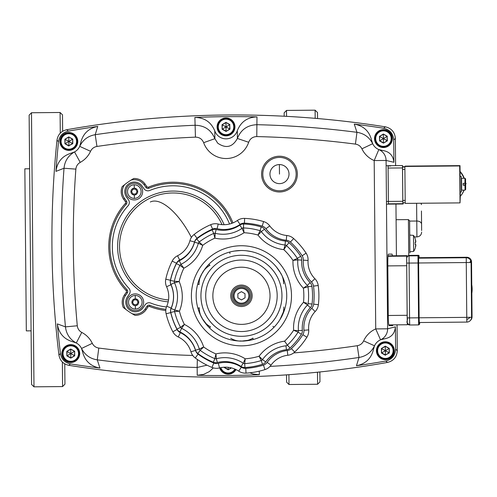 <?xml version="1.0" encoding="UTF-8"?>
<svg xmlns="http://www.w3.org/2000/svg" width="497" height="497" viewBox="0 0 497 497"><rect width="100%" height="100%" fill="white"/><g stroke="black" fill="none" stroke-linecap="round" stroke-linejoin="round"><path stroke-width="0.75" d="M29.615 168.775L24.85 168.818L26.322 330.884L31.087 330.847M62.361 362.027L62.585 386.573L64.945 384.162L64.759 363.866M33.982 386.828L31.491 112.751L29.13 115.155L31.578 384.467L33.982 386.828L62.585 386.573M62.647 131.264L62.498 114.85L60.094 112.49L60.28 133.153M288.906 374.701L288.999 384.51L286.595 382.15L286.527 374.868M315.179 118.336L315.104 110.172L286.508 110.427L286.558 116.36M317.564 118.534L317.508 112.533L315.104 110.172M288.999 384.51L317.595 384.249L319.956 381.845L319.869 371.961M317.595 384.249L317.49 372.21M284.178 116.236L284.147 112.838L286.508 110.427M51.955 247.674A962.304 962.304 0 0 0 58.944 355.032A962.304 962.304 0 0 1 56.987 140.21A962.304 962.304 0 0 0 51.955 247.674M397.283 350.627L397.053 324.845L397.283 350.627C396.886 356.945 393.618 360.884 387.474 362.437A962.304 962.304 0 0 1 68.884 365.338A962.304 962.304 0 0 0 387.474 362.437C393.612 360.89 396.879 356.952 397.283 350.627L395.606 349.229L395.401 326.84C394.804 333.649 391.145 337.643 384.411 338.83A11.916 11.916 0 0 0 380.547 339.811L375.726 328.915L387.61 328.809L386.082 160.456A11.916 11.885 -67.2 0 0 378.82 149.578A11.916 11.916 0 0 0 382.702 150.492L378.82 149.578A11.916 11.916 0 0 1 372.675 143.708C369.389 137.253 364.146 133.457 356.952 132.314A952.83 952.83 0 0 0 257.055 124.697C247.469 125.027 240.915 129.618 237.386 138.47C232.54 147.224 225.992 148.802 217.742 143.198L214.872 138.675L203.652 142.682A23.893 23.831 89.5 0 0 248.674 142.272C250.128 138.613 252.83 136.718 256.775 136.582A940.945 940.945 0 0 1 355.423 144.105L356.952 132.314L354.262 124.101C363.692 125.834 369.507 131.363 371.706 140.688L372.694 143.745M396.42 255.775L395.954 204.056L396.42 255.775M395.606 165.631L395.357 138.464L395.606 165.631M68.884 365.338C63.281 364.115 59.969 360.679 58.944 355.032C59.957 360.667 63.274 364.108 68.884 365.338L70.4 363.891A960.639 960.639 0 0 0 99.947 368.066L97.263 359.847L98.785 348.062C95.828 347.589 93.666 346.018 92.299 343.34A23.831 23.831 0 0 0 81.769 332.425C79.153 330.971 77.662 328.753 77.29 325.771A940.945 940.945 0 0 1 75.867 169.129C76.178 166.153 77.631 163.904 80.222 162.395A23.831 23.831 0 0 0 90.553 151.287C91.864 148.597 93.995 146.982 96.952 146.453A940.945 940.945 0 0 1 195.445 137.141C199.378 137.191 202.111 139.042 203.652 142.682M385.33 126.828C391.493 128.263 394.835 132.146 395.357 138.464C394.842 132.152 391.499 128.276 385.33 126.828A962.304 962.304 0 0 0 66.741 129.723A962.304 962.304 0 0 1 385.33 126.828L383.659 128.251A960.639 960.639 0 0 0 354.262 124.101M56.987 140.21C57.907 134.55 61.156 131.059 66.741 129.723C61.162 131.046 57.913 134.544 56.987 140.21L58.516 141.645A960.639 960.639 0 0 0 55.956 171.378L64.014 168.247L75.867 169.129M409.621 220.817L409.913 252.948M421.63 230.527L421.45 211.001M409.901 251.507L409.752 235.348M415.163 238.61L415.163 238.61A14.301 14.301 0 0 0 413.492 235.379L413.641 251.407A14.301 14.301 0 0 0 415.25 248.146L415.25 248.146M415.15 242.151A13.046 9.443 -90.5 0 1 415.175 244.605A13.046 9.443 -90.5 0 0 415.15 242.151L415.834 242.145A14.251 11.661 -165.9 0 0 415.349 240.362A14.251 7.927 -10.6 0 1 415.827 241.492A14.245 14.245 0 0 0 415.119 238.653M415.206 248.102A14.245 14.245 0 0 0 415.865 245.257L415.734 245.232M415.865 245.257A14.251 7.927 -170.5 0 1 415.399 246.388A14.251 11.661 -15.1 0 0 415.859 244.599L415.175 244.605M214.797 130.91A11.947 11.916 89.5 0 0 237.317 130.705C240.865 121.808 247.419 117.199 256.98 116.888A960.639 960.639 0 0 0 194.886 117.447C204.453 117.596 211.095 122.082 214.797 130.91L214.872 138.675C211.144 129.86 204.503 125.393 194.954 125.263A952.83 952.83 0 0 0 95.213 134.693C88.037 135.967 82.869 139.856 79.7 146.373A11.916 11.916 0 0 0 80.607 143.335L79.7 146.373A11.916 11.916 0 0 1 74.531 151.927C68.251 155.58 64.747 161.022 64.014 168.247A952.83 952.83 0 0 0 65.455 326.871C66.331 334.102 69.94 339.476 76.271 342.998A11.916 11.916 0 0 0 73.289 341.924L76.271 342.998L81.769 332.425M382.702 150.492C389.449 151.554 393.189 155.48 393.904 162.277L386.082 160.456L374.191 160.562L375.726 328.915A23.831 23.831 0 0 0 363.655 340.874L374.514 345.794A11.916 11.916 0 0 1 376.863 342.358A11.916 11.916 0 0 0 373.601 348.826L374.514 345.794A11.916 11.916 0 0 1 380.547 339.811A11.916 11.885 -113.9 0 0 387.61 328.809L395.401 326.84M73.289 341.924C64.045 339.383 58.727 333.369 57.341 323.889L65.455 326.871L77.29 325.771M165.886 309.32A63.162 63.162 0 0 1 149.908 305.313A2.386 2.386 0 0 0 147.069 306.183L145.136 308.991A11.916 11.916 0 0 1 132.214 313.756A78.65 78.65 0 0 1 123.262 307.407L125.76 309.37A11.916 11.916 0 0 1 125.486 295.498L127.331 292.82A2.386 2.386 0 0 0 127.102 289.838A63.162 63.162 0 0 1 126.319 204.149A2.386 2.386 0 0 0 126.493 201.167L124.604 198.52A11.916 11.916 0 0 1 124.623 184.648L122.163 186.655A78.65 78.65 0 0 1 133.718 178.498L130.997 180.144A11.916 11.916 0 0 1 144.006 184.673L145.988 187.45A2.386 2.386 0 0 0 148.845 188.264A63.162 63.162 0 0 1 231.844 223.327M143.173 307.643A9.536 9.536 0 0 1 125.778 302.331A9.536 9.536 0 0 1 127.456 296.852L129.295 294.168A4.765 4.765 0 0 0 128.835 288.204A60.777 60.777 0 0 1 128.089 205.752A4.765 4.765 0 0 0 128.437 199.782L126.549 197.135A9.536 9.536 0 0 1 131.357 182.529A9.536 9.536 0 0 1 142.067 186.058L144.049 188.829A4.765 4.765 0 0 0 149.759 190.463A60.777 60.777 0 0 1 229.552 224.023A60.777 60.777 0 0 0 149.759 190.463A4.765 4.765 0 0 1 144.049 188.829L142.067 186.058A9.536 9.536 0 0 0 125.809 187.27A9.536 9.536 0 0 0 126.549 197.135L128.437 199.782A4.765 4.765 0 0 1 128.089 205.752A60.777 60.777 0 0 0 128.835 288.204A4.765 4.765 0 0 1 129.295 294.168L127.456 296.852A9.536 9.536 0 0 0 135.401 311.781A9.536 9.536 0 0 0 143.173 307.643L145.099 304.835L143.173 307.643M296.162 173.95A16.687 16.687 0 0 1 279.631 190.786A16.687 16.687 0 0 1 262.795 174.254A16.687 16.687 0 0 1 279.326 157.419A16.687 16.687 0 0 1 296.162 173.95M374.502 138.675A8.94 8.94 0 0 1 383.361 129.655A8.94 8.94 0 0 1 392.375 138.514A8.94 8.94 0 0 1 383.522 147.534A8.94 8.94 0 0 1 374.502 138.675M217.083 126.996A8.94 8.94 0 0 1 225.942 117.982A8.94 8.94 0 0 1 234.957 126.834A8.94 8.94 0 0 1 226.104 135.855A8.94 8.94 0 0 1 217.083 126.996M59.907 141.533A8.94 8.94 0 0 1 68.76 132.519A8.94 8.94 0 0 1 77.781 141.372A8.94 8.94 0 0 1 68.921 150.392A8.94 8.94 0 0 1 59.907 141.533M61.833 353.653A8.94 8.94 0 0 1 70.686 344.632A8.94 8.94 0 0 1 79.706 353.491A8.94 8.94 0 0 1 70.854 362.506A8.94 8.94 0 0 1 61.833 353.653M376.428 350.789A8.94 8.94 0 0 1 385.287 341.774A8.94 8.94 0 0 1 394.307 350.627A8.94 8.94 0 0 1 385.448 359.648A8.94 8.94 0 0 1 376.428 350.789M236.007 369.582A8.94 8.94 0 0 1 219.655 367.91M279.476 174.099L279.389 164.569A9.536 9.536 0 0 1 289.012 174.012A9.536 9.536 0 0 1 279.562 183.635A9.536 9.536 0 0 1 269.946 174.186A9.536 9.536 0 0 1 279.389 164.569A9.536 9.536 0 0 1 289.012 174.012A9.536 9.536 0 0 1 279.562 183.635M132.214 313.756L134.96 315.353A78.65 78.65 0 0 1 132.214 313.756M166.458 306.984A60.777 60.777 0 0 1 150.784 303.095A4.765 4.765 0 0 0 145.099 304.835A4.765 4.765 0 0 1 150.784 303.095A60.777 60.777 0 0 0 166.458 306.984M363.655 340.874C362.338 343.576 360.207 345.185 357.256 345.713L358.996 357.473C366.152 356.212 371.321 352.323 374.514 345.794M197.34 359.468L197.154 367.469L207 365.171M237.317 130.705L237.386 138.47L248.674 142.272M355.423 144.105C358.387 144.577 360.555 146.155 361.909 148.82L372.675 143.708M361.909 148.82A23.831 23.831 0 0 0 374.191 160.562L378.82 149.578A11.916 11.916 0 0 1 375.092 147.1M80.607 143.335C82.645 133.966 88.354 128.332 97.747 126.431L95.213 134.693L96.952 146.453M77.346 149.802A11.916 11.916 0 0 0 79.7 146.373L90.553 151.287M74.531 151.927L71.574 153.051A11.916 11.916 0 0 0 74.531 151.927L80.222 162.395M79.122 345.067A11.916 11.916 0 0 0 76.271 342.998A11.916 11.916 0 0 1 81.533 348.459L92.299 343.34M81.533 348.459L82.502 351.472A11.916 11.916 0 0 0 81.533 348.459C84.844 354.926 90.087 358.722 97.263 359.847A952.83 952.83 0 0 0 197.154 367.469L197.228 375.278A960.639 960.639 0 0 0 259.322 374.713L252.973 373.961L249.854 372.793M55.956 171.378C57.174 161.867 62.38 155.76 71.574 153.051M97.747 126.431A960.639 960.639 0 0 0 68.288 131.146L66.741 129.723M393.904 162.277L393.705 139.887L395.357 138.464M392.941 324.883L392.692 325.616L389.027 325.647C388.617 325.075 388.368 321.901 388.275 316.123L387.797 263.69C387.784 257.912 387.977 254.731 388.374 254.147L392.046 254.116L392.437 255.806M391.089 204.074L388.424 204.093L388.076 165.961L390.741 165.936M380.547 339.811L384.411 338.83M270.02 366.395A952.83 952.83 0 0 0 358.996 357.473L356.461 365.73A960.639 960.639 0 0 0 385.778 361.046L387.474 362.437M373.601 348.826C371.57 358.194 365.854 363.829 356.461 365.73M213.331 367.892L209.343 371.594L203.577 374.409L197.228 375.278M99.947 368.066C90.516 366.332 84.701 360.803 82.502 351.472M57.341 323.889A960.639 960.639 0 0 0 60.441 353.566L58.944 355.032M383.659 128.251C389.834 129.686 393.183 133.563 393.705 139.887M58.516 141.645C59.429 135.973 62.684 132.475 68.288 131.146M70.4 363.891C64.784 362.673 61.466 359.232 60.441 353.566M395.606 349.229C395.208 355.554 391.928 359.493 385.778 361.046M407.764 324.05L407.316 324.752L407.149 315.303L406.652 258.968L406.689 256.117L407.118 255.675L388.008 255.893M388.051 255.849L407.118 255.675L407.167 256.819M388.095 168.061L402.502 167.93L402.502 165.569L402.818 166.768M403.148 202.788L403.142 203.987L386.48 204.143L403.142 203.987L402.806 201.297L386.455 201.447M402.502 165.569L386.132 165.718L402.502 165.569M402.502 167.93L402.806 201.297M418.455 255.315L409.522 255.396A2.386 2.386 -135.4 0 0 407.844 256.104L407.372 256.582A2.386 2.386 -135.4 0 0 406.683 258.278L406.689 263.087C406.857 255.427 406.167 259.359 407.372 256.582A2.386 2.386 -135.4 0 1 409.043 255.874L417.983 255.793L418.617 324.908L409.677 324.988A2.386 2.386 44.6 0 1 407.273 322.628L406.689 263.087L407.186 317.9L409.553 317.9L409.043 255.874L409.522 255.396L418.455 255.315A0.596 0.596 44.6 0 1 419.058 255.905L419.114 257.688L419.008 255.669L418.455 255.315L417.983 255.793A0.596 0.596 44.6 0 1 418.586 256.384L419.058 255.905M466.813 320.72L466.857 322.087A4.765 4.765 -135.4 0 0 470.205 320.664L470.205 320.664A4.765 4.765 -135.4 0 0 471.578 317.279L466.77 317.359L466.813 320.72M471.802 289.571L472.051 316.794A4.765 4.765 44.6 0 1 470.678 320.186L470.678 320.186A4.765 4.765 0 0 0 472.051 316.794L471.578 317.279L471.075 262.459A4.765 4.765 -135.4 0 0 466.267 257.738L466.267 262.546L471.075 262.459L471.547 261.981L471.796 289.204M471.026 259.856A4.765 4.765 44.6 0 1 471.547 261.981A4.765 4.765 0 0 0 471.013 259.832A4.765 1.963 152.6 0 1 471.026 259.856A4.765 4.765 44.6 0 0 466.739 257.26L466.267 257.738L418.592 258.173M471.634 289.558L471.641 297.97L471.634 289.558M471.833 293.292A25.801 25.801 -135.4 0 0 471.759 284.781M465.658 183.182L466 183.766L465.242 185.114M465.285 185.114L466 183.766M466.105 183.66L465.652 182.896M402.794 166.768L404.875 166.75L402.52 167.042L402.85 202.788L405.21 202.77L402.85 202.788M463.229 185.195L465.614 185.176L463.192 185.232L465.614 185.176L465.627 185.766L465.639 185.145L463.254 185.195M463.192 185.232L463.173 183.325L465.565 183.3L465.596 182.666L465.565 178.939L464.962 178.342L463.179 178.274L464.975 178.324L465.577 178.92L465.596 182.647M461.663 190.202L461.551 178.286M461.259 184.312L461.402 191.991L460.092 192.004L459.949 176.516L461.259 176.503L461.259 184.312M463.297 190.121L461.62 190.202L461.514 184.294L461.514 178.286L463.179 178.274M463.279 183.325L463.297 185.132L465.639 185.145M463.291 190.189L465.068 190.102L465.658 189.494L465.627 185.766L465.677 189.506L465.67 185.114L465.677 189.475L465.086 190.084M465.658 183.207L465.614 182.647M464.925 185.114A17.873 17.873 -135.4 0 0 464.925 183.312M463.949 178.33A17.873 17.873 -135.4 0 0 460.067 171.943L460.011 165.625L459.688 165.948L460.029 202.888L460.29 196.247A17.873 17.873 -135.4 0 0 463.943 190.115M460.06 171.496A17.873 17.873 44.6 0 1 464.241 178.33M465.149 183.312A17.873 17.873 44.6 0 1 465.124 185.114M460.116 192.004L459.973 176.516M464.086 190.115A17.873 17.873 44.6 0 1 460.29 196.265L460.253 192.004M460.11 176.51L460.067 171.943M460.029 202.888L405.217 203.391L404.875 166.452L405.192 166.122L460.011 165.625M404.875 166.452L459.688 165.948M168.526 299.971A53.595 53.595 0 0 1 119.56 244.518A53.595 53.595 0 0 1 222.022 224.65M134.227 183.256A8.343 8.343 0 0 1 142.645 191.519A8.343 8.343 0 0 1 134.383 199.937A8.343 8.343 0 0 1 125.965 191.674A8.343 8.343 0 0 1 134.227 183.256M135.234 293.907A8.343 8.343 0 0 1 143.652 302.17A8.343 8.343 0 0 1 135.389 310.588A8.343 8.343 0 0 1 126.971 302.325A8.343 8.343 0 0 1 135.234 293.907M141.098 191.531A6.79 6.79 0 0 1 134.37 198.39A6.79 6.79 0 0 1 127.512 191.656A6.79 6.79 0 0 1 134.246 184.803A6.79 6.79 0 0 1 141.098 191.531A6.79 6.79 0 0 1 134.37 198.39A6.79 6.79 0 0 1 127.512 191.656A6.79 6.79 0 0 1 134.246 184.803A6.79 6.79 0 0 1 141.098 191.531M136.246 193.01A2.398 2.398 0 0 0 136.52 192.532L137.06 191.569L136.501 190.624A2.398 2.398 0 0 0 136.221 190.146L135.662 189.202L134.563 189.208A2.398 2.398 0 0 0 134.01 189.214L132.91 189.227L132.364 190.183A2.398 2.398 0 0 0 132.096 190.662L131.556 191.618L132.115 192.569A2.398 2.398 0 0 0 132.395 193.041L132.954 193.992L134.053 193.979A2.398 2.398 0 0 0 134.6 193.979L135.706 193.967L136.246 193.01M142.105 302.182A6.79 6.79 0 0 1 135.377 309.041A6.79 6.79 0 0 1 128.518 302.306A6.79 6.79 0 0 1 135.252 295.454A6.79 6.79 0 0 1 142.105 302.182A6.79 6.79 0 0 1 135.377 309.041A6.79 6.79 0 0 1 128.518 302.306A6.79 6.79 0 0 1 135.252 295.454A6.79 6.79 0 0 1 142.105 302.182M137.253 303.661A2.398 2.398 0 0 0 137.52 303.182L138.067 302.219L137.507 301.275A2.398 2.398 0 0 0 137.228 300.797L136.669 299.853L135.563 299.859A2.398 2.398 0 0 0 135.016 299.865L133.917 299.877L133.37 300.834A2.398 2.398 0 0 0 133.103 301.312L132.562 302.269L133.121 303.22A2.398 2.398 0 0 0 133.401 303.692L133.96 304.642L135.06 304.63A2.398 2.398 0 0 0 135.606 304.63L136.712 304.618L137.253 303.661M225.334 367.171A23.831 23.831 0 0 1 238.734 371.147A11.916 11.916 0 0 0 245.437 373.135A11.916 11.916 0 0 1 238.734 371.147L241.374 367.177A28.602 28.602 0 0 0 218.326 363.326A7.151 7.151 0 0 1 213.797 363.021A72.692 72.692 0 0 1 198.098 354.15A7.151 7.151 0 0 1 195.501 350.428A28.602 28.602 0 0 0 180.324 332.667A7.151 7.151 0 0 1 177.05 329.523A72.692 72.692 0 0 1 170.732 312.632A7.151 7.151 0 0 1 171.13 308.115A28.602 28.602 0 0 0 170.918 284.75A7.151 7.151 0 0 1 170.434 280.24A72.692 72.692 0 0 1 176.447 263.236A7.151 7.151 0 0 1 179.659 260.037A28.602 28.602 0 0 0 194.52 241.996A7.151 7.151 0 0 1 197.048 238.231A72.692 72.692 0 0 1 212.579 229.074L210.691 224.7A77.464 77.464 0 0 0 194.134 234.46A77.464 77.464 0 0 1 210.691 224.7A77.464 77.464 0 0 0 194.134 234.46A11.916 11.916 0 0 0 191.519 237.255A11.916 11.916 0 0 1 194.134 234.46A11.916 11.916 0 0 0 189.922 240.734A11.916 11.916 0 0 1 191.519 237.255A11.916 11.916 0 0 0 189.922 240.734A23.831 23.831 0 0 1 177.541 255.762A11.916 11.916 0 0 0 172.186 261.099A77.464 77.464 0 0 0 165.781 279.221A11.916 11.916 0 0 0 165.569 283.041A11.916 11.916 0 0 1 165.781 279.221A11.916 11.916 0 0 0 166.588 286.732A23.831 23.831 0 0 1 166.762 306.208A11.916 11.916 0 0 0 165.818 309.917A11.916 11.916 0 0 1 166.762 306.208A11.916 11.916 0 0 0 166.091 313.737A77.464 77.464 0 0 0 172.826 331.735A11.916 11.916 0 0 0 178.28 336.972A23.831 23.831 0 0 1 190.929 351.777A11.916 11.916 0 0 0 195.259 357.977A77.464 77.464 0 0 0 211.983 367.432A11.916 11.916 0 0 0 219.525 367.942A23.831 23.831 0 0 1 238.734 371.147A11.916 11.916 0 0 0 242.225 372.725M267.026 223.228A11.916 11.916 0 0 1 269.765 225.905A23.831 23.831 0 0 0 286.719 235.491A23.831 23.831 0 0 1 269.765 225.905A11.916 11.916 0 0 0 267.026 223.228A11.916 11.916 0 0 1 269.765 225.905A11.916 11.916 0 0 0 263.584 221.563A77.464 77.464 0 0 0 244.63 218.394A11.916 11.916 0 0 0 237.367 220.494A23.831 23.831 0 0 1 218.22 224.054A11.916 11.916 0 0 0 210.691 224.7M170.775 312.445L174.602 311.532L179.423 311.184L174.733 310.029A33.367 33.367 0 0 0 174.49 282.768A2.386 2.386 0 0 1 174.285 282.029A2.386 2.386 0 0 0 174.49 282.768A2.386 2.386 0 0 1 174.285 282.029A2.386 2.386 0 0 0 174.49 282.768A2.386 2.386 0 0 1 174.329 281.265A2.386 2.386 0 0 0 174.49 282.768L170.912 284.408A29.435 29.435 0 0 1 171.13 308.457A6.318 6.318 0 0 0 170.775 312.445A71.86 71.86 0 0 0 177.025 329.144A6.318 6.318 0 0 0 179.914 331.915A29.435 29.435 0 0 1 195.538 350.199A6.318 6.318 0 0 0 197.831 353.485A71.86 71.86 0 0 0 213.35 362.257A6.318 6.318 0 0 0 217.351 362.53A29.435 29.435 0 0 1 241.07 366.488A6.318 6.318 0 0 0 244.934 367.531A71.86 71.86 0 0 0 262.466 364.276A6.318 6.318 0 0 0 265.702 361.915A29.435 29.435 0 0 1 286.415 349.702A6.318 6.318 0 0 0 290.049 348.012A71.86 71.86 0 0 0 301.387 334.251A6.318 6.318 0 0 0 302.344 330.362L298.424 330.679A33.367 33.367 0 0 1 307.519 304.978A33.367 33.367 0 0 0 298.424 330.679A2.386 2.386 0 0 1 298.063 332.151A67.927 67.927 0 0 1 287.347 345.154A2.386 2.386 0 0 1 285.98 345.794A33.367 33.367 0 0 0 262.491 359.635A2.386 2.386 0 0 1 261.956 360.182A2.386 2.386 0 0 0 262.491 359.635A2.386 2.386 0 0 1 261.273 360.53A67.927 67.927 0 0 1 244.704 363.605A2.386 2.386 0 0 1 243.244 363.214A33.367 33.367 0 0 0 216.357 358.722L215.94 353.914L216.357 358.722A2.386 2.386 0 0 1 214.847 358.623A67.927 67.927 0 0 1 200.179 350.329L203.646 346.962L199.309 349.087A2.386 2.386 0 0 0 200.179 350.329A2.386 2.386 0 0 1 199.309 349.087A33.367 33.367 0 0 0 181.598 328.362A2.386 2.386 0 0 1 180.51 327.318A67.927 67.927 0 0 1 174.602 311.532A2.386 2.386 0 0 1 174.733 310.029A33.367 33.367 0 0 0 174.49 282.768A2.386 2.386 0 0 1 174.285 282.029A2.386 2.386 0 0 0 174.49 282.768L179.156 281.526L174.329 281.265A2.386 2.386 0 0 0 174.285 282.029A2.386 2.386 0 0 1 174.329 281.265A67.927 67.927 0 0 1 179.945 265.379A2.386 2.386 0 0 1 181.014 264.311A33.367 33.367 0 0 0 198.346 243.269L202.72 245.319L199.191 242.014A2.386 2.386 0 0 0 198.346 243.269A2.386 2.386 0 0 1 199.191 242.014A67.927 67.927 0 0 1 213.71 233.453L214.89 238.144L215.213 233.323L214.928 237.479M242.71 228.017A2.386 2.386 0 0 0 242.02 228.347L244.052 232.726L243.468 227.93L243.629 223.998A6.318 6.318 0 0 0 239.784 225.11A29.435 29.435 0 0 1 216.139 229.502A6.318 6.318 0 0 0 212.144 229.844L213.71 233.453A2.386 2.386 0 0 1 215.213 233.323A33.367 33.367 0 0 0 242.02 228.347A2.386 2.386 0 0 1 243.468 227.93A67.927 67.927 0 0 1 260.093 230.701A2.386 2.386 0 0 1 261.329 231.571A33.367 33.367 0 0 0 285.061 244.99A2.386 2.386 0 0 1 286.446 245.599A67.927 67.927 0 0 1 297.392 258.409A2.386 2.386 0 0 1 297.784 259.869A33.367 33.367 0 0 0 307.339 285.402A2.386 2.386 0 0 1 308.003 286.763A67.927 67.927 0 0 1 308.159 303.611A2.386 2.386 0 0 1 307.519 304.978A2.386 2.386 0 0 0 307.947 304.35A2.386 2.386 0 0 1 307.519 304.978L307.5 304.965M251.998 339.83L241.859 341.072A45.283 45.283 0 0 0 286.732 295.38A45.283 45.283 0 0 0 241.033 250.507L242.791 250.525M284.862 308.674L279.966 319.602M279.003 321.087L277.835 322.739M276.916 323.945L275.624 325.498M283.452 278.873L284.47 281.669M275.077 265.466L276.4 266.995M276.556 267.193L279.625 271.654M246.295 250.768L251.19 251.569M234.236 251.084L241.033 250.507A45.283 45.283 0 0 0 196.16 296.2A45.283 45.283 0 0 0 241.859 341.072C245.63 341.246 249.326 340.252 252.942 338.103A1.789 0.497 -104.6 0 1 252.83 339.619M241.772 331.53A35.741 35.741 0 0 1 205.708 296.119A35.741 35.741 0 0 1 241.12 260.055A35.741 35.741 0 0 1 277.183 295.466A35.741 35.741 0 0 1 241.772 331.53A35.741 35.741 0 0 0 277.183 295.466A35.741 35.741 0 0 0 241.12 260.055M241.53 305.326A9.536 9.536 0 0 1 231.913 295.877A9.536 9.536 0 0 1 241.362 286.26A9.536 9.536 0 0 1 250.979 295.703A9.536 9.536 0 0 1 241.53 305.326M241.349 285.067A10.723 10.723 0 0 0 230.72 295.889A10.723 10.723 0 0 0 241.542 306.519A10.723 10.723 0 0 0 252.172 295.696A10.723 10.723 0 0 0 241.349 285.067M232.006 251.501L233.988 251.128M199.123 279.681L202.024 273.505L205.056 268.84M205.584 268.138L208.61 264.609A1.789 0.497 -136.5 0 1 209.989 265.249C206.354 267.367 203.702 270.12 202.024 273.505C199.993 276.686 198.999 280.383 199.055 284.588A1.789 0.497 15.4 0 1 197.794 283.737M198.371 281.824L199.036 279.917M208.578 326.945L202.434 318.788L199.912 313.831M199.57 313.023L198.023 308.637A1.789 0.497 163.5 0 1 199.266 307.761C199.285 311.967 200.347 315.645 202.434 318.788C204.174 322.143 206.882 324.845 210.554 326.902A1.789 0.497 -44.6 0 1 209.181 327.566M238.318 340.967L235.05 340.619M234.795 340.588L232.807 340.246M283.625 283.824C283.601 279.612 282.544 275.934 280.457 272.791L281.053 274.095M274.282 326.976A1.789 0.497 43.5 0 1 272.903 326.336M281.439 316.782L280.867 318.074C282.899 314.893 283.893 311.197 283.837 306.991M230.72 338.302C234.373 340.389 238.088 341.315 241.859 341.072L243.263 340.923L241.859 341.072A45.283 45.283 0 0 0 286.732 295.38A45.283 45.283 0 0 0 241.033 250.507M229.949 253.482A1.789 0.497 75.4 0 1 230.061 251.96M202.434 318.788L201.838 317.49L202.434 318.788M202.024 273.505L202.851 272.337L202.024 273.505M240.43 340.942L241.859 341.072L240.43 340.942M202.242 244.859L199.191 242.014L196.787 238.902A6.318 6.318 0 0 0 194.557 242.225L198.346 243.269A2.386 2.386 0 0 1 198.67 242.573A2.386 2.386 0 0 0 198.346 243.269A2.386 2.386 0 0 1 198.67 242.573A2.386 2.386 0 0 0 198.346 243.269A2.386 2.386 0 0 1 198.67 242.573A2.386 2.386 0 0 0 198.346 243.269A33.367 33.367 0 0 1 181.014 264.311L179.268 260.788A6.318 6.318 0 0 0 176.429 263.615A71.86 71.86 0 0 0 170.483 280.426A6.318 6.318 0 0 0 170.912 284.408M181.672 328.256L184.375 324.417A63.162 63.162 0 0 1 179.423 311.184A38.132 38.132 0 0 0 179.156 281.526A63.162 63.162 0 0 1 183.865 268.206L179.945 265.379L183.865 268.206L181.014 264.311A2.386 2.386 0 0 0 180.392 264.758M261.217 226.936L260.093 230.701L257.986 235.056L261.329 231.571L264.491 229.241A6.318 6.318 0 0 0 261.217 226.936A71.86 71.86 0 0 0 243.629 223.998M171.13 308.457L174.733 310.029A2.386 2.386 0 0 0 174.546 310.768A2.386 2.386 0 0 1 174.733 310.029A2.386 2.386 0 0 0 174.546 310.768M285.8 245.183A2.386 2.386 0 0 0 285.061 244.99L283.806 249.649L286.446 245.599L284.172 249.096M244.934 367.531L244.704 363.605L245.195 358.797A38.132 38.132 0 0 0 215.94 353.914A63.162 63.162 0 0 1 203.646 346.962A38.132 38.132 0 0 0 184.375 324.417L180.908 327.014M300.679 256.247L297.392 258.409L292.981 260.391L297.784 259.869L301.704 260.117A6.318 6.318 0 0 0 300.679 256.247A71.86 71.86 0 0 0 289.092 242.691A6.318 6.318 0 0 0 285.427 241.07A29.435 29.435 0 0 1 264.491 229.241M306.519 285.992L303.381 288.167L308.003 286.763L304.239 287.912M215.94 353.914L214.847 358.623L213.35 362.257M307.053 303.288L303.505 302.288L307.519 304.978A2.386 2.386 0 0 0 307.947 304.35M302.344 330.362A29.435 29.435 0 0 1 310.364 307.693A6.318 6.318 0 0 0 312.066 304.065L308.159 303.611A67.927 67.927 0 0 0 308.003 286.763L311.905 286.235A6.318 6.318 0 0 0 310.134 282.638A29.435 29.435 0 0 1 301.704 260.117M262.105 359.256L259.086 356.219A63.162 63.162 0 0 1 245.195 358.797L243.586 362.462M298.362 331.443A2.386 2.386 0 0 0 298.424 330.679L293.615 330.25L298.063 332.151L294.224 330.517M304.791 303.133L303.505 302.288A38.132 38.132 0 0 0 293.615 330.25A63.162 63.162 0 0 1 284.632 341.153L287.347 345.154L284.632 341.153A38.132 38.132 0 0 0 259.086 356.219L261.273 360.53L262.466 364.276M284.632 341.153L284.824 341.793M290.049 348.012L287.347 345.154A2.386 2.386 0 0 1 285.98 345.794A33.367 33.367 0 0 0 262.491 359.635A33.367 33.367 0 0 1 285.98 345.794A33.367 33.367 0 0 0 262.491 359.635A2.386 2.386 0 0 1 261.956 360.182M179.914 331.915L181.598 328.362A33.367 33.367 0 0 1 199.309 349.087L203.056 347.26M214.685 237.361L214.505 236.653M214.387 236.187L213.772 233.72M202.055 244.996L201.335 244.648M200.962 244.474L198.595 243.381M243.468 227.93L243.971 232.006M183.592 268.02L183.865 268.206A38.132 38.132 0 0 0 202.72 245.319A63.162 63.162 0 0 1 214.89 238.144A38.132 38.132 0 0 0 244.052 232.726L242.561 229.477M242.486 229.322L242.225 228.775M181.585 265.112L183.468 267.678M260.546 232.366L259.316 233.64M258.136 234.733L259.763 231.372M170.483 280.426L174.329 281.265L178.491 281.488M178.373 281.724L177.665 281.911M177.199 282.029L174.751 282.694M283.998 248.954L284.216 248.171M284.334 247.748L284.992 245.251M175.733 310.29L178.777 311.035M179.013 311.221L175.335 311.489M296.585 259.987L293.876 260.279M244.052 232.726A63.162 63.162 0 0 1 257.986 235.056A38.132 38.132 0 0 0 283.806 249.649A63.162 63.162 0 0 1 292.981 260.391L296.392 258.85M296.56 258.775L296.914 258.62M181.523 326.541L183.07 325.38M183.902 325.069L183.48 325.665M183.2 326.057L181.995 327.784M303.673 287.968L306.456 286.036M203.136 347.465L202.546 348.037M202.204 348.372L200.366 350.149M307.463 304.947L306.512 304.288M305.835 303.835L305.189 303.4M292.981 260.391A38.132 38.132 0 0 0 303.381 288.167A63.162 63.162 0 0 1 303.505 302.288L303.953 302.412M306.015 302.99L306.929 303.251M215.052 357.71L215.785 354.56M294.348 330.325L295.15 330.406M295.585 330.443L298.157 330.66M243.766 362.071L244.841 359.623M245.195 358.797L245.164 359.126M245.158 359.207L244.804 362.729M241.07 366.488L243.244 363.214A33.367 33.367 0 0 0 224.482 357.641A33.367 33.367 0 0 1 243.244 363.214A2.386 2.386 0 0 0 243.94 363.531M261.155 360.306L260.981 359.965M260.931 359.865L259.49 357.032M260.061 357.213L261.515 358.679M271.033 365.146A11.916 11.916 0 0 1 268.343 367.873A11.916 11.916 0 0 0 271.033 365.146A23.831 23.831 0 0 1 287.806 355.262A11.916 11.916 0 0 0 294.665 352.075A77.464 77.464 0 0 0 306.879 337.246A11.916 11.916 0 0 0 308.693 329.902A23.831 23.831 0 0 1 315.185 311.544A11.916 11.916 0 0 0 318.391 304.698A11.916 11.916 0 0 1 315.185 311.544L311.731 308.258A28.602 28.602 0 0 0 303.94 330.288A7.151 7.151 0 0 1 302.853 334.692A72.692 72.692 0 0 1 291.391 348.614A7.151 7.151 0 0 1 287.272 350.522A28.602 28.602 0 0 0 267.144 362.388A7.151 7.151 0 0 1 263.485 365.065A7.151 7.151 0 0 0 267.144 362.388L271.033 365.146A11.916 11.916 0 0 1 268.343 367.873A11.916 11.916 0 0 0 271.033 365.146M212.579 229.074A7.151 7.151 0 0 1 217.102 228.688A28.602 28.602 0 0 0 240.076 224.42A7.151 7.151 0 0 1 244.431 223.159A72.692 72.692 0 0 1 262.217 226.129A7.151 7.151 0 0 1 265.932 228.738A28.602 28.602 0 0 0 286.272 240.237A7.151 7.151 0 0 1 290.422 242.07A72.692 72.692 0 0 1 302.139 255.781A7.151 7.151 0 0 1 303.307 260.161A28.602 28.602 0 0 0 311.495 282.048L314.887 278.699A11.916 11.916 0 0 1 317.105 281.818A11.916 11.916 0 0 0 314.887 278.699A11.916 11.916 0 0 1 318.217 285.483A11.916 11.916 0 0 0 314.887 278.699A23.831 23.831 0 0 1 308.059 260.459A11.916 11.916 0 0 0 306.115 253.153A77.464 77.464 0 0 0 293.634 238.548A11.916 11.916 0 0 0 286.719 235.491A11.916 11.916 0 0 1 290.422 236.454M246.034 373.117L245.754 368.358A72.692 72.692 0 0 0 263.485 365.065L264.926 369.606A77.464 77.464 0 0 1 246.034 373.117A11.916 11.916 0 0 1 245.437 373.135A11.916 11.916 0 0 0 246.034 373.117A77.464 77.464 0 0 0 264.926 369.606A11.916 11.916 0 0 0 268.343 367.873M313.657 304.152L318.391 304.698A77.464 77.464 0 0 0 318.217 285.483L313.495 286.117A72.692 72.692 0 0 1 313.657 304.152A7.151 7.151 0 0 1 311.731 308.258M241.368 287.452A8.343 8.343 0 0 0 233.105 295.864A8.343 8.343 0 0 0 241.523 304.133A8.343 8.343 0 0 0 249.786 295.715A8.343 8.343 0 0 0 241.368 287.452A8.343 8.343 0 0 1 249.786 295.715A8.343 8.343 0 0 1 241.523 304.133M237.852 293.758L241.405 291.664L245.002 293.69L245.04 297.827L241.486 299.921L237.889 297.889L237.852 293.758M385.293 342.371A8.343 8.343 0 0 0 377.024 350.789A8.343 8.343 0 0 0 385.442 359.051A8.343 8.343 0 0 0 393.711 350.633A8.343 8.343 0 0 0 385.293 342.371A8.343 8.343 0 0 0 377.024 350.789A8.343 8.343 0 0 0 385.442 359.051M389.319 352.945L389.281 348.403L389.083 352.808L385.405 354.976L389.319 352.945L385.66 350.876M389.281 348.403L385.324 346.167L389.045 348.546L385.66 350.54M385.324 346.167L381.416 348.478L385.33 346.446L385.368 350.373M381.416 348.478L381.454 353.019L381.653 348.608L385.076 350.547M381.454 353.019L385.411 355.249M385.374 351.044L385.405 354.976L381.696 352.876L385.082 350.882M228.266 373.589A8.343 8.343 0 0 1 220.233 367.768A8.343 8.343 0 0 0 235.466 369.327M231.099 367.823L228.229 369.787L231.428 367.904M224.271 367.202L224.277 367.556L224.514 367.19M224.277 367.556L228.229 369.787M228.204 367.314L228.229 369.513L224.514 367.413L224.917 367.177M383.367 130.251A8.343 8.343 0 0 0 375.098 138.669A8.343 8.343 0 0 0 383.516 146.938A8.343 8.343 0 0 0 391.779 138.52A8.343 8.343 0 0 0 383.367 130.251A8.343 8.343 0 0 0 375.098 138.669A8.343 8.343 0 0 0 383.516 146.938M387.393 140.831L387.113 136.426L387.151 140.694L383.479 143.136L387.393 140.831L383.734 138.762M387.349 136.29L383.398 134.053L387.113 136.426L383.727 138.427M383.398 134.053L379.484 136.358L383.398 134.327L383.435 138.259M379.484 136.358L379.528 140.899L379.727 136.495L383.15 138.427M379.528 140.899L383.479 143.136M383.442 138.93L383.479 142.863L379.764 140.763L383.15 138.762M225.949 118.572A8.343 8.343 0 0 0 217.68 126.99A8.343 8.343 0 0 0 226.098 135.259A8.343 8.343 0 0 0 234.36 126.841A8.343 8.343 0 0 0 225.949 118.572A8.343 8.343 0 0 0 217.68 126.99A8.343 8.343 0 0 0 226.098 135.259M229.974 129.152L229.695 124.747L229.738 129.015L226.06 131.456L229.974 129.152L226.315 127.083M229.931 124.61L225.98 122.374L229.695 124.747L226.309 126.747M225.98 122.374L222.066 124.679L225.986 122.653L226.017 126.58M222.066 124.679L222.109 129.22L222.308 124.815L225.731 126.754M222.109 129.22L226.06 131.456M226.023 127.251L226.06 131.183L222.345 129.083L225.731 127.089M68.766 133.115A8.343 8.343 0 0 0 60.497 141.527A8.343 8.343 0 0 0 68.915 149.796A8.343 8.343 0 0 0 77.184 141.378A8.343 8.343 0 0 0 68.766 133.115A8.343 8.343 0 0 0 60.497 141.527A8.343 8.343 0 0 0 68.915 149.796M72.792 143.689L72.755 139.148L72.556 143.552L68.878 145.72L72.792 143.689L69.133 141.62M72.755 139.148L68.797 136.911L72.519 139.29L69.133 141.285M68.797 136.911L64.89 139.222L68.803 137.191L68.841 141.117M64.89 139.222L64.927 143.757L65.126 139.353L68.549 141.291M64.927 143.757L68.884 145.994M68.847 141.788L68.878 145.72L65.169 143.621L68.555 141.626M70.692 345.229A8.343 8.343 0 0 0 62.429 353.647A8.343 8.343 0 0 0 70.847 361.909A8.343 8.343 0 0 0 79.11 353.491A8.343 8.343 0 0 0 70.692 345.229A8.343 8.343 0 0 0 62.429 353.647A8.343 8.343 0 0 0 70.847 361.909M74.724 355.802L74.68 351.261L74.482 355.672L70.81 358.113L74.724 355.802L71.059 353.734M74.68 351.261L70.729 349.031L74.444 351.404L71.059 353.398M70.729 349.031L66.815 351.336L70.729 349.304L70.767 353.237M66.815 351.336L66.859 355.877L67.058 351.472L70.481 353.404M66.859 355.877L70.81 358.113M70.773 353.907L70.81 357.834L67.095 355.734L70.481 353.74M416.61 203.285L416.921 236.92C419.81 236.609 421.381 235.006 421.642 232.111M421.568 224.166A4.765 3.181 -0.5 0 0 420.151 221.929A4.765 3.181 -0.5 0 0 416.772 221.022L409.621 221.09M396.097 219.717L408.416 219.606L408.745 255.533M420.897 203.248A4.765 3.181 -0.5 0 1 421.394 204.64M232.956 222.898A64.355 64.355 0 0 0 148.386 187.164A1.193 1.193 0 0 1 146.957 186.754L144.975 183.977L144.006 184.673M146.957 186.754L145.988 187.45M147.069 306.183L148.05 306.854A1.193 1.193 0 0 1 149.467 306.425A64.355 64.355 0 0 0 165.774 310.507M145.136 308.991L146.118 309.668L148.05 306.854M124.604 198.52L123.635 199.21L125.524 201.857A1.193 1.193 0 0 1 125.437 203.354A64.355 64.355 0 0 0 126.232 290.652L127.102 289.838M122.163 186.655A13.108 13.108 0 0 0 123.635 199.21M126.232 290.652A1.193 1.193 0 0 1 126.344 292.143L124.505 294.827A13.108 13.108 0 0 0 123.262 307.407M126.493 201.167L125.524 201.857M124.505 294.827L125.486 295.498M126.344 292.143L127.331 292.82M261.602 174.261A17.873 17.873 0 0 0 279.637 191.972A17.873 17.873 0 0 0 297.349 173.938A17.873 17.873 0 0 0 279.314 156.226A17.873 17.873 0 0 0 261.602 174.261M126.319 204.149L125.437 203.354M149.908 305.313L149.467 306.425M134.96 315.353A13.108 13.108 0 0 0 146.118 309.668M148.386 187.164L148.845 188.264M144.975 183.977A13.108 13.108 0 0 0 133.718 178.498M192.755 355.461A940.945 940.945 0 0 1 98.785 348.062M357.256 345.713A940.945 940.945 0 0 1 293.671 352.92M256.98 116.888L256.775 136.582M194.886 117.447L195.445 137.141M259.322 374.713L259.297 371.166M387.815 265.901L406.689 265.733M388.766 324.92L407.316 324.752L388.766 324.92M388.269 315.477L407.149 315.303M387.977 256.284L406.689 256.117M388.418 203.832L402.843 203.702M406.683 258.278L406.689 263.087L418.586 262.994L418.586 256.384M419.704 322.516L419.679 323.827A0.596 0.596 44.6 0 1 419.511 324.249A0.596 0.596 44.6 0 1 419.505 324.249L419.704 322.516M419.679 323.827L419.207 324.305L419.089 317.813L418.586 262.994M419.083 257.688L418.598 258.055L418.598 262.981L419.101 317.794L409.553 317.9L409.677 324.988L418.617 324.908A0.596 0.596 -135.4 0 0 419.207 324.305M418.424 258.477L418.598 262.981L466.267 262.546L466.77 317.359L419.101 317.794L419.306 322.516M419.064 257.695L466.739 257.26L419.064 257.688A0.596 0.596 -135.4 0 0 419.07 257.57M418.617 324.908L419.505 324.249M407.844 256.104A2.386 2.386 -135.4 0 0 407.838 256.11L409.522 255.396M419.182 322.522L466.851 322.087L419.182 322.522M470.15 317.316A4.765 1.963 152.6 0 1 466.795 319.49M470.553 260.335A4.765 1.963 152.6 0 1 469.646 262.503M471.001 259.807A4.765 1.963 152.6 0 1 471.013 259.832A4.765 4.765 0 0 0 466.739 257.26M402.527 169.446L404.9 169.421M402.806 200.428L405.185 200.403M402.52 167.042L404.881 167.017M464.981 185.219L465.068 190.102M464.962 178.342L464.962 183.312M465.658 189.494L465.583 185.207M465.565 183.3L465.565 178.939M224.135 224.719A55.502 55.502 0 0 0 117.659 244.356A55.502 55.502 0 0 0 168.185 301.853M191.395 237.436A50.054 20.433 -117.1 0 0 150.324 202.012M134.37 198.39L134.339 194.992A3.398 3.398 0 0 1 130.91 191.625A3.398 3.398 0 0 1 134.277 188.201A3.398 3.398 0 0 1 137.7 191.562A3.398 3.398 0 0 1 134.339 194.992M134.246 184.803L134.277 188.201M135.377 309.041L135.346 305.643A3.398 3.398 0 0 1 131.916 302.275A3.398 3.398 0 0 1 135.283 298.852A3.398 3.398 0 0 1 138.706 302.213A3.398 3.398 0 0 1 135.346 305.643M135.252 295.454L135.283 298.852M279.389 164.569A9.536 9.536 0 0 1 289.012 174.012M240.828 218.854A11.916 11.916 0 0 0 237.367 220.494L240.076 224.42M303.307 260.161L308.059 260.459A11.916 11.916 0 0 0 307.686 256.651M181.598 328.362A2.386 2.386 0 0 1 180.97 327.927M217.351 362.53L216.357 358.722A2.386 2.386 0 0 1 215.592 358.797M287.272 350.522L287.806 355.262A11.916 11.916 0 0 0 291.497 354.224M308.382 333.723A11.916 11.916 0 0 0 308.693 329.902L303.94 330.288M245.754 368.358A7.151 7.151 0 0 1 241.374 367.177M216.624 368.327A11.916 11.916 0 0 0 219.525 367.942L218.326 363.326M165.569 283.041A11.916 11.916 0 0 0 166.588 286.732A23.831 23.831 0 0 1 166.762 306.208A11.916 11.916 0 0 0 166.091 313.737A77.464 77.464 0 0 0 172.826 331.735A11.916 11.916 0 0 0 178.28 336.972A23.831 23.831 0 0 1 190.929 351.777A11.916 11.916 0 0 0 195.259 357.977A77.464 77.464 0 0 0 211.983 367.432L213.797 363.021M217.102 228.688L218.22 224.054A11.916 11.916 0 0 0 215.313 223.718M194.52 241.996L189.922 240.734A23.831 23.831 0 0 1 177.541 255.762A11.916 11.916 0 0 0 172.186 261.099A77.464 77.464 0 0 0 165.781 279.221L170.434 280.24M189.922 240.734A11.916 11.916 0 0 1 191.519 237.255M214.449 233.267A2.386 2.386 0 0 1 215.213 233.323L216.139 229.502M260.782 231.037A2.386 2.386 0 0 1 261.329 231.571M297.703 259.111A2.386 2.386 0 0 1 297.784 259.869M310.134 282.638L307.339 285.402A2.386 2.386 0 0 1 307.78 286.03M242.02 228.347L239.784 225.11M241.704 324.379A28.59 28.59 0 0 1 212.859 296.05A28.59 28.59 0 0 1 241.188 267.206A28.59 28.59 0 0 1 270.033 295.529A28.59 28.59 0 0 1 241.704 324.379M240.989 245.742A50.054 50.054 0 0 0 191.395 296.243A50.054 50.054 0 0 0 241.902 345.844A50.054 50.054 0 0 0 291.497 295.336A50.054 50.054 0 0 0 240.989 245.742M241.815 336.307A40.518 40.518 0 0 1 200.931 296.162A40.518 40.518 0 0 1 241.076 255.272A40.505 40.505 0 0 0 200.943 296.156A40.505 40.505 0 0 0 241.815 336.295A40.505 40.505 0 0 0 281.948 295.423A40.505 40.505 0 0 0 241.076 255.284A40.518 40.518 0 0 1 281.961 295.423A40.518 40.518 0 0 1 241.815 336.307M287.347 345.154A2.386 2.386 0 0 1 286.713 345.589M244.63 218.394L244.431 223.159A7.151 7.151 0 0 0 244.07 223.153M177.025 329.144L180.51 327.318M179.945 265.379L176.429 263.615M195.538 350.199L199.309 349.087M194.557 242.225A29.435 29.435 0 0 1 179.268 260.788M197.831 353.485L200.179 350.329M212.144 229.844A71.86 71.86 0 0 0 196.787 238.902M265.702 361.915L262.491 359.635M286.415 349.702L285.98 345.794M285.061 244.99L285.427 241.07M286.446 245.599L289.092 242.691M301.387 334.251L298.063 332.151M310.364 307.693L307.519 304.978M312.066 304.065A71.86 71.86 0 0 0 311.905 286.235M199.191 242.014A2.386 2.386 0 0 0 198.67 242.573M198.346 243.269A33.367 33.367 0 0 1 181.014 264.311M174.329 281.265A2.386 2.386 0 0 0 174.285 282.029M174.49 282.768A33.367 33.367 0 0 1 174.733 310.029M311.495 282.048A7.151 7.151 0 0 1 313.495 286.117M166.588 286.732L170.918 284.75M166.762 306.208L171.13 308.115M176.447 263.236L172.186 261.099M166.091 313.737L170.732 312.632M179.659 260.037L177.541 255.762M172.826 331.735L177.05 329.523M178.28 336.972L180.324 332.667M197.048 238.231L194.134 234.46M190.929 351.777L195.501 350.428M195.259 357.977L198.098 354.15M262.217 226.129L263.584 221.563M265.932 228.738L269.765 225.905M286.272 240.237L286.719 235.491M290.422 242.07L293.634 238.548M302.139 255.781L306.115 253.153M294.665 352.075L291.391 348.614M306.879 337.246L302.853 334.692M234.056 295.858A7.387 7.387 0 0 0 241.511 303.176A7.387 7.387 0 0 0 248.835 295.721A7.387 7.387 0 0 0 241.38 288.403A7.387 7.387 0 0 0 234.056 295.858M385.436 358.455A7.747 7.747 0 0 1 377.621 350.783A7.747 7.747 0 0 1 385.299 342.961A7.747 7.747 0 0 1 393.115 350.64A7.747 7.747 0 0 1 385.436 358.455M234.919 369.085A7.747 7.747 0 0 1 220.823 367.643M383.51 146.342A7.747 7.747 0 0 1 375.695 138.663A7.747 7.747 0 0 1 383.367 130.848A7.747 7.747 0 0 1 391.189 138.526A7.747 7.747 0 0 1 383.51 146.342M226.092 134.662A7.747 7.747 0 0 1 218.276 126.983A7.747 7.747 0 0 1 225.949 119.168A7.747 7.747 0 0 1 233.77 126.847A7.747 7.747 0 0 1 226.092 134.662M68.909 149.199A7.747 7.747 0 0 1 61.094 141.527A7.747 7.747 0 0 1 68.772 133.705A7.747 7.747 0 0 1 76.588 141.384A7.747 7.747 0 0 1 68.909 149.199M70.841 361.313A7.747 7.747 0 0 1 63.026 353.64A7.747 7.747 0 0 1 70.698 345.825A7.747 7.747 0 0 1 78.514 353.497A7.747 7.747 0 0 1 70.841 361.313M60.094 112.49L31.491 112.751M408.416 219.606L409.621 220.786M414.43 236.945L416.921 236.92M413.641 251.407L410.162 251.743M413.492 235.379L410.013 235.106M418.598 262.981L419.182 322.565M409.677 324.988C404.589 321.857 408.453 321.335 407.186 317.906M471.796 289.291L471.547 261.981M472.051 316.794L471.802 289.484M466.851 322.087A4.765 4.765 0 0 0 470.205 320.664L470.678 320.186M280.867 318.074L280.041 319.248"/></g></svg>
